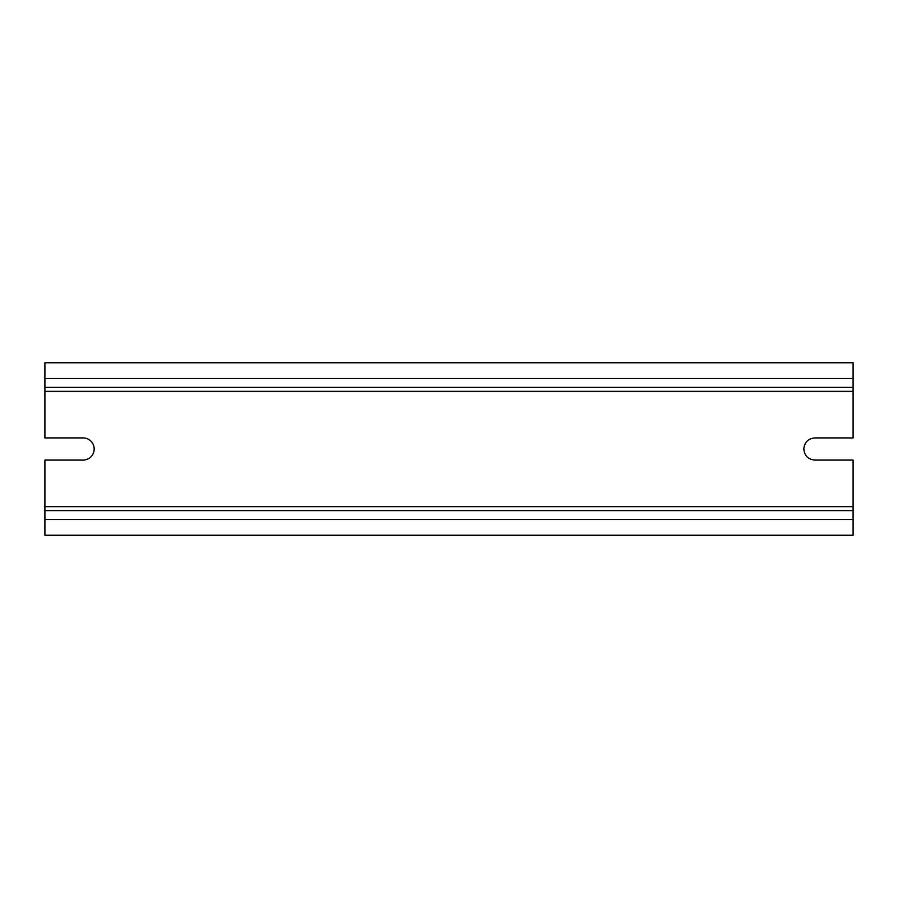 <?xml version="1.0" encoding="UTF-8"?>
<svg xmlns="http://www.w3.org/2000/svg" width="898" height="898" viewBox="0 0 898 898"><rect width="100%" height="100%" fill="white"/><g stroke="black" fill="none" stroke-linecap="round" stroke-linejoin="round"><path stroke-width="1.35" d="M94.178 449A11.09 11.09 0 0 0 83.087 437.91L44.9 437.91L44.9 362.758L853.1 362.758L853.1 437.91L814.913 437.91C808.178 438.572 804.473 442.265 803.822 449C804.473 455.735 808.166 459.428 814.913 460.09L853.1 460.09L853.1 535.242L44.9 535.242L44.9 460.09L83.087 460.09A11.09 11.09 0 0 0 94.178 449M853.1 510.603L44.9 510.603M853.1 387.397L44.9 387.397M853.1 391.337L44.9 391.337M853.1 506.663L44.9 506.663M853.1 519.471L44.9 519.471M853.1 378.529L44.9 378.529"/></g></svg>
